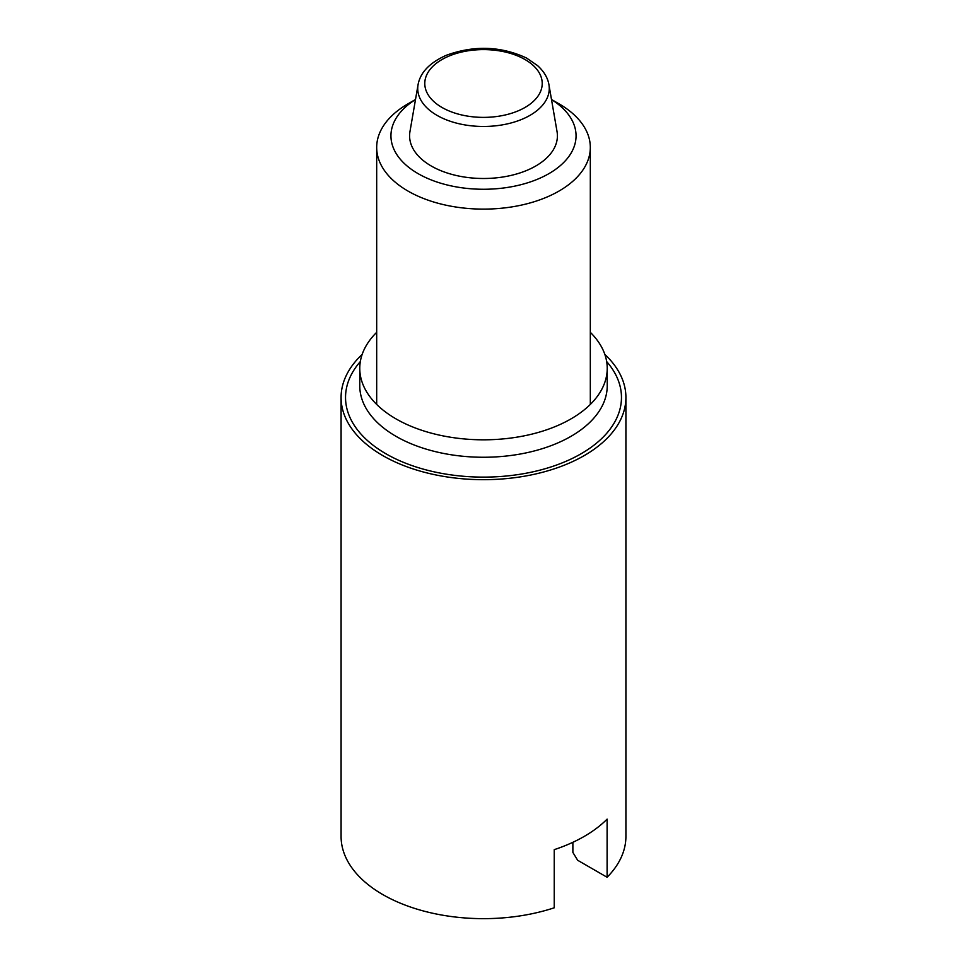 <?xml version="1.0" encoding="UTF-8"?>
<svg xmlns="http://www.w3.org/2000/svg" width="967" height="967" viewBox="0 0 967 967"><rect width="100%" height="100%" fill="white"/><g stroke="black" fill="none" stroke-linecap="round" stroke-linejoin="round"><path stroke-width="1.45" d="M362.166 354.405A142.415 82.219 0 0 0 341.085 397.461L341.085 836.431A142.415 82.219 0 0 0 554.236 907.795L554.236 849.655A142.415 82.219 180 0 0 607.107 819.122L607.107 877.262L577.637 860.255L572.875 852.411L572.875 842.305M607.107 877.262A142.415 82.219 0 0 0 625.915 836.431L625.915 397.461A142.415 82.219 0 0 0 604.834 354.405M341.085 397.461A142.415 82.219 0 0 0 483.5 479.68A142.415 82.219 0 0 0 625.915 397.461M376.683 332.334A123.728 71.437 0 0 0 359.772 368.391A123.728 71.437 0 0 0 483.5 439.816A123.728 71.437 0 0 0 607.228 368.391A123.728 71.437 0 0 0 590.317 332.334M551.504 99.565A92.566 53.451 180 0 1 548.954 173.613A92.566 53.451 180 0 1 419.352 174.35A92.566 53.451 180 0 1 415.496 99.565M548.942 84.721L557.04 131.585A73.915 42.669 180 0 1 535.766 165.998A73.915 42.669 180 0 1 451.855 174.386A73.915 42.669 180 0 1 409.96 131.585L418.058 84.721C420.246 72.561 429.614 62.77 446.174 55.337C473.987 45.195 500.761 46.078 526.483 58.008L537.543 65.587C543.974 71.449 547.781 77.831 548.942 84.721A65.768 37.967 180 0 1 530.001 115.351A65.768 37.967 180 0 1 455.336 122.809A65.768 37.967 180 0 1 418.058 84.721M551.492 99.492L559.035 103.844A106.817 61.67 180 0 1 590.317 147.443A106.817 61.67 180 0 1 559.023 191.055A106.817 61.67 180 0 1 442.62 204.424A106.817 61.67 180 0 1 376.683 147.443A106.817 61.67 180 0 1 407.965 103.844L415.508 99.492M359.772 368.391L359.772 385.833A123.728 71.437 0 0 0 483.5 457.258A123.728 71.437 0 0 0 607.228 385.833L607.228 368.391M360.34 361.561A137.967 79.657 0 0 0 483.5 477.118A137.967 79.657 0 0 0 606.66 361.561M525.021 107.458A58.721 33.893 180 0 1 426.785 92.264A58.721 33.893 180 0 1 498.694 50.755A58.721 33.893 180 0 1 525.021 107.458M376.683 147.443L376.683 404.436M590.317 147.443L590.317 404.436"/></g></svg>
